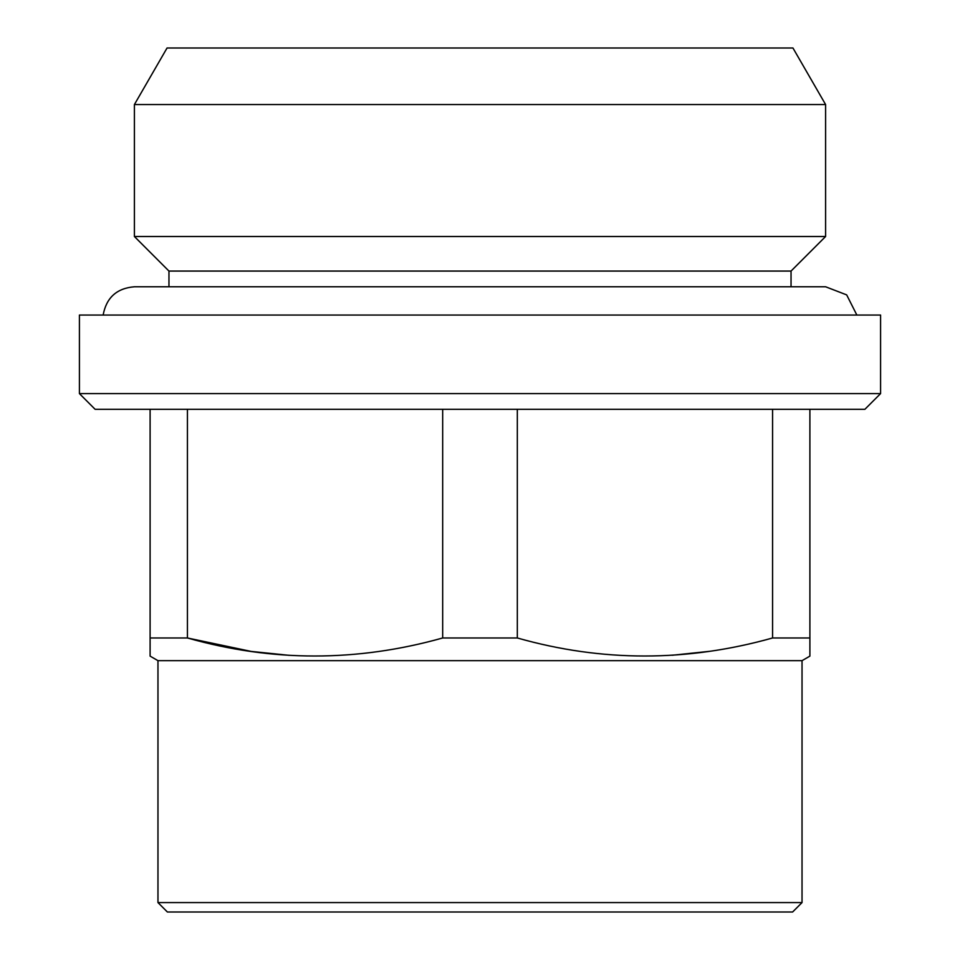 <?xml version="1.0" encoding="UTF-8"?>
<svg xmlns="http://www.w3.org/2000/svg" width="960" height="960" viewBox="0 0 960 960"><rect width="100%" height="100%" fill="white"/><g stroke="black" fill="none" stroke-linecap="round" stroke-linejoin="round"><path stroke-width="1.44" d="M809.892 409.308L809.892 656.124L802.032 660.66L802.032 902.58L157.968 902.58L167.388 912L792.612 912L802.032 902.58M802.032 660.66L157.968 660.66L150.108 656.124L150.108 409.308M289.14 655.332L251.088 651.408L187.428 637.98C272.052 662.016 357.132 662.016 442.68 637.98L517.32 637.98C601.944 662.016 687.024 662.016 772.572 637.98L772.524 637.992M709.104 651.372L672.144 655.26M772.572 409.308L772.572 637.98L809.892 637.98M150.108 637.98L187.428 637.98L187.428 409.308M103.14 315.06C106.344 297.66 116.76 288.228 134.4 286.776L825.6 286.776L846.672 294.888L856.86 315.06M79.416 393.6L880.584 393.6L864.876 409.308L95.124 409.308L79.416 393.6L79.416 315.06L880.584 315.06L880.584 393.6M791.04 271.068L168.96 271.068L134.4 236.508L825.6 236.508L791.04 271.068L791.04 286.776L825.6 286.776M442.68 637.98L442.68 409.308M517.32 409.308L517.32 637.98M168.96 271.068L168.96 286.776L134.4 286.776M157.968 660.66L157.968 902.58M825.6 104.556L792.948 48L167.052 48L134.4 104.556L825.6 104.556L825.6 236.508M134.4 104.556L134.4 236.508"/></g></svg>
